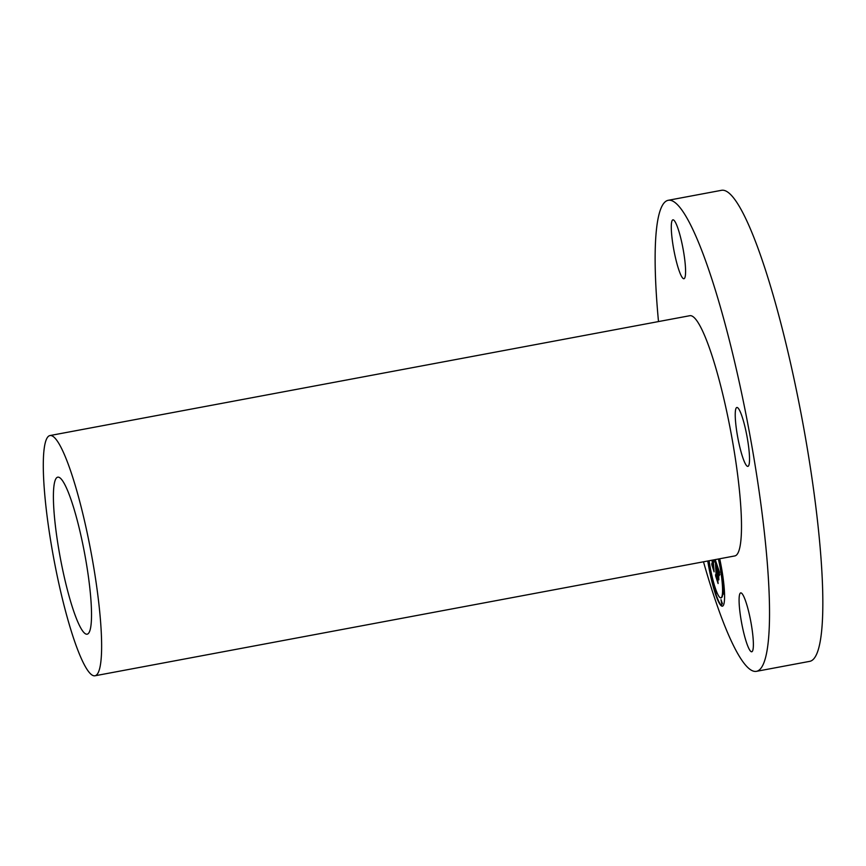 <?xml version="1.0" encoding="UTF-8"?>
<svg xmlns="http://www.w3.org/2000/svg" width="866" height="866" viewBox="0 0 866 866"><rect width="100%" height="100%" fill="white"/><g stroke="black" fill="none" stroke-linecap="round" stroke-linejoin="round"><path stroke-width="1.3" d="M658.496 321.567A239.611 37.076 79.4 0 1 668.216 200.295A239.611 37.076 79.4 0 1 692.952 229.717A239.611 37.076 79.4 0 1 759.136 491.477A239.611 37.076 79.4 0 1 756.451 671.334A239.611 37.076 79.4 0 1 731.716 641.912A239.611 37.076 79.4 0 1 703.484 561.796M49.957 435.555L689.834 315.7A122.203 18.911 79.4 0 1 702.445 330.704A122.203 18.911 79.4 0 1 736.197 464.198A122.203 18.911 79.4 0 1 734.833 555.929L94.957 675.783A122.203 18.911 79.4 0 1 82.346 660.78A122.203 18.911 79.4 0 1 48.593 527.286A122.203 18.911 79.4 0 1 49.957 435.555A122.203 18.911 79.4 0 1 62.579 450.558A122.203 18.911 79.4 0 1 96.332 584.063A122.203 18.911 79.4 0 1 94.957 675.783M685.407 275.215A29.953 4.633 79.4 0 1 683.945 278.722A29.953 4.633 79.4 0 1 675.274 256.899A29.953 4.633 79.4 0 1 671.464 223.363A29.953 4.633 79.4 0 1 672.914 219.845A29.953 4.633 79.4 0 1 681.596 241.668A29.953 4.633 79.4 0 1 685.407 275.215M740.776 450.883A29.953 4.633 79.4 0 1 736.869 407.485A29.953 4.633 79.4 0 1 743.981 422.954A29.953 4.633 79.4 0 1 747.888 466.363A29.953 4.633 79.4 0 1 740.776 450.883M739.261 596.414A29.953 4.633 79.4 0 1 740.711 592.896A29.953 4.633 79.4 0 1 749.393 614.719A29.953 4.633 79.4 0 1 753.203 648.266A29.953 4.633 79.4 0 1 751.742 651.773A29.953 4.633 79.4 0 1 743.071 629.95A29.953 4.633 79.4 0 1 739.261 596.414M719.711 558.765A39.933 6.181 79.4 0 1 724.571 594.855A39.933 6.181 79.4 0 1 722.406 606.178A39.933 6.181 79.4 0 1 707.76 560.995M668.216 200.295L721.54 190.304A239.611 37.076 79.4 0 1 722.839 190.217A239.611 37.076 79.4 0 1 746.275 219.726A239.611 37.076 79.4 0 1 803.605 427.219A239.611 37.076 79.4 0 1 809.775 661.343L756.451 671.334M708.15 560.93A39.933 6.181 -100.6 0 0 708.821 564.968M709.46 568.453A39.933 6.181 -100.6 0 0 715.413 592.636M715.738 593.621A39.933 6.181 -100.6 0 0 722.601 606.124M66 486.973A79.867 12.362 79.4 0 1 88.061 574.223A79.867 12.362 79.4 0 1 87.163 634.183A79.867 12.362 79.4 0 1 78.914 624.375A79.867 12.362 79.4 0 1 56.864 537.115A79.867 12.362 79.4 0 1 57.751 477.166A79.867 12.362 79.4 0 1 66 486.973M709.081 560.757A31.468 4.871 -100.6 0 0 720.848 597.854L721.237 597.778A31.468 4.871 -100.6 0 0 722.937 588.858A31.468 4.871 -100.6 0 0 720.739 568.778M720.133 565.444L721.151 569.514L720.133 565.444A31.468 4.871 -100.6 0 0 718.78 558.938M724.008 594.271L724.528 593.513L723.121 589.519L724.008 594.271L723.121 589.519M721.151 569.514L721.67 568.81M721.042 565.325L720.263 564.751M716.009 593.979L714.991 589.908L716.009 593.979L715.922 589.876M715.857 589.67L715.121 589.216M721.876 604.403L722.396 603.645L720.988 599.651L721.876 604.403L720.988 599.651M710.369 568.334L709.849 569.092L708.951 564.34L709.849 569.092M709.763 565L708.951 564.34M720.848 597.854A31.468 4.871 -100.6 0 0 722.558 588.934A31.468 4.871 -100.6 0 0 718.39 559.003M714.493 559.739L714.363 560.562L714.255 559.782M712.956 560.021L713.584 569.395L711.679 563.809L712.242 564.112L712.155 560.172M715.11 560.259L714.634 561.958L715.11 560.259M713.238 559.966L714.104 571.852L711.884 565.011L713.876 570.856L713.119 559.988M719.581 572.469L718.975 574.082L716.68 564.892L716.799 570.532L716.951 566.299L718.704 572.61L717.059 566.927L718.509 578.391L716.821 571.549L717.513 580.761L715.468 574.764L716.117 575.186L715.273 559.793L719.581 572.469M719.808 574.19L719.245 575.63L719.808 574.19M718.834 579.863L718.607 574.158L718.834 579.863M717.2 573.606L718.098 583.554L715.576 575.858L717.849 582.537L717.091 572.978L718.055 576.117L717.297 573.595M712.242 564.112L712.545 560.107M713.075 566.689L712.188 564.08M715.857 562.997L716.15 562.38M715.641 568.139L716.355 568.02L716.247 562.932M715.998 569.676L716.377 569.038M716.117 575.186L716.399 569.925M717.048 578.185L715.998 575.111M717.773 574.342L717.871 573.411M718.466 575.922L718.163 574.266"/></g></svg>
